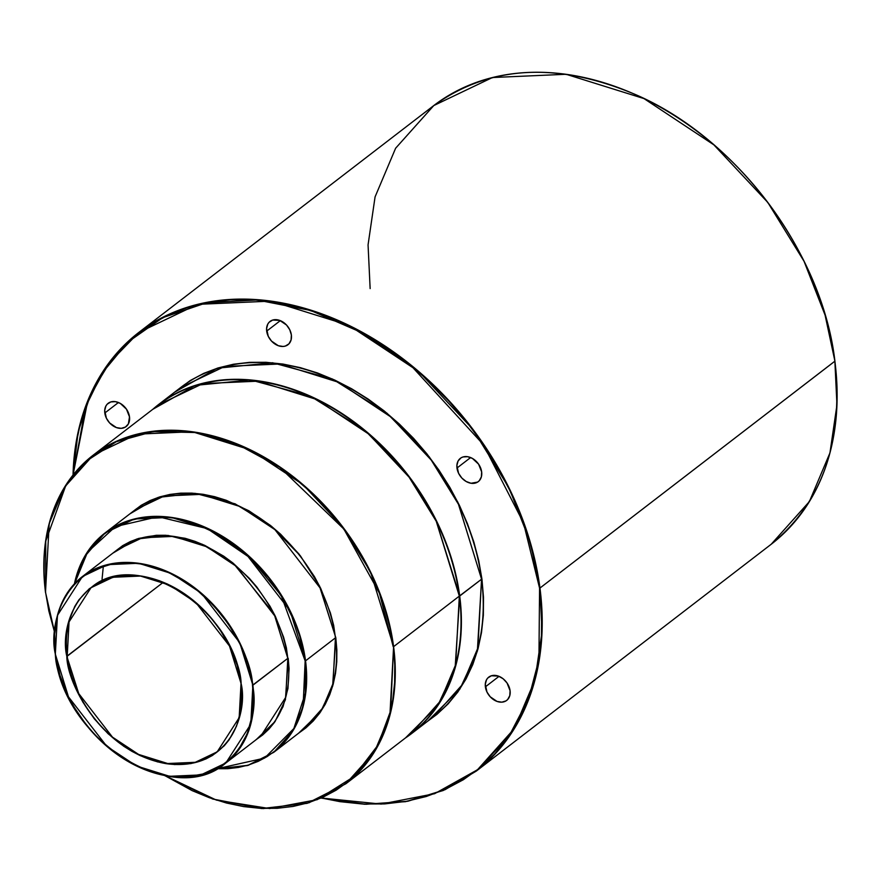 <?xml version="1.0" encoding="UTF-8"?>
<svg xmlns="http://www.w3.org/2000/svg" width="881" height="881" viewBox="0 0 881 881"><rect width="100%" height="100%" fill="white"/><g stroke="black" fill="none" stroke-linecap="round" stroke-linejoin="round"><path stroke-width="1.32" d="M55.36 654.352A117.614 87.417 52.4 0 1 82.407 576.559L57.452 615.379L55.316 654.429C62.364 738.84 173.15 809.496 225.811 763.012L260.765 736.131A117.614 87.417 -127.6 0 0 287.812 658.338L286.369 647.744L283.594 637.183L275.368 616.326L269.982 606.227L256.955 587.175L249.422 578.41L232.705 562.816L223.675 556.142L204.7 545.35L194.954 541.341L185.142 538.302L165.738 535.274L156.322 535.296L138.548 538.456L130.344 541.562L122.712 545.625L112.746 553.224L136.654 539.073L167.996 535.417L202.201 544.227L233.52 563.477L274.365 614.288L287.812 658.338L274.718 615.874L236.383 566.384L206.694 546.727L173.601 536.386L142.293 537.773L117.36 549.678A117.614 87.417 -127.6 0 1 219.931 554.149A117.614 87.417 -127.6 0 1 287.812 658.338L252.484 685.297C260.479 716.925 240.469 785.863 167.731 775.919C94.619 763.078 55.514 684.889 55.437 654.506L68.454 696.816L106.788 746.306L136.478 765.963L169.57 776.304L200.879 774.917L225.811 763.012L250.777 724.193L252.869 685.22A117.614 87.417 52.4 0 1 225.811 763.012A117.614 87.417 52.4 0 1 123.307 758.585A117.614 87.417 52.4 0 1 55.371 654.484M216.726 768.871L248.343 765.281L273.716 752.352L292.8 731.01L303.075 706.683L305.156 660.915L305.311 693.281L293.858 728.543L264.542 758.123L216.946 768.75M335.815 637.756L320.023 587.88L274.938 529.657L240.006 506.52L201.066 494.373L164.229 495.992L134.903 510A138.361 102.846 -127.6 0 1 255.578 515.253A138.361 102.846 -127.6 0 1 335.441 637.833L305.542 660.838A138.361 102.846 52.4 0 1 273.716 752.352L303.615 729.347A138.361 102.846 -127.6 0 0 335.441 637.833L333.668 625.389L330.408 612.967L320.728 588.431L314.407 576.559L299.077 554.16L280.676 534.271L270.555 525.517L248.927 510.793L226.164 500.254L214.623 496.675L203.137 494.296L191.805 493.118L180.737 493.151L170.044 494.406L159.824 496.862L150.177 500.507L141.202 505.298L129.892 513.865L158.106 497.413L194.987 493.327L235.117 503.833L271.811 526.53L300.388 555.834L319.616 586.173L335.815 637.756L332.611 686.332L320.629 711.815L298.604 733.201L305.839 727.948L313.229 721.01L319.715 713.103L325.243 704.293L329.747 694.668L333.183 684.317L335.529 673.337L336.762 661.851L336.85 649.947L335.815 637.756M103.341 566.12L102.053 579.258M158.921 404.599A207.266 154.065 -127.6 0 1 339.681 412.462A207.266 154.065 -127.6 0 1 459.331 596.096L455.631 664.77L440.236 701.221L411.647 733.179A207.266 154.065 -127.6 0 0 459.331 596.096L459.706 596.019A207.542 154.274 52.4 0 0 339.901 412.143A207.542 154.274 52.4 0 0 158.899 404.269A207.542 154.274 52.4 0 0 152.754 409.346L195.34 385.382L250.578 379.942L310.365 396.153L364.822 430.28L407.176 474.022L435.666 519.217L459.706 596.019A207.542 154.274 52.4 0 1 411.967 733.289L433.826 716.473A207.542 154.274 -127.6 0 0 481.566 579.202L477.348 651.213L459.86 689.118L427.659 721.22L436.998 714.315L448.077 703.919L457.812 692.059L466.082 678.855L472.833 664.428L477.998 648.912L481.511 632.459L483.35 615.235L483.493 597.395L481.951 579.125L478.713 560.591L473.835 541.969L467.348 523.435L459.331 505.187L449.85 487.38L438.991 470.201L426.867 453.803L413.585 438.353L399.291 423.992L384.116 410.865L368.192 399.093L351.684 388.796L334.758 380.074L317.567 372.993L300.278 367.641L283.054 364.073L266.062 362.3L249.477 362.355L233.443 364.238L218.125 367.928L203.665 373.39L190.208 380.559L174.581 392.199L217.233 368.203L272.548 362.763L332.412 378.995L386.946 413.167L429.355 456.975L457.867 502.225L481.566 579.202L458.45 504.262L431.261 460.113L390.812 416.933L338.414 382.233L280.004 363.996L224.754 366.441L180.759 387.453A207.542 154.274 -127.6 0 1 361.761 395.327A207.542 154.274 -127.6 0 1 481.566 579.202L459.331 596.096L436.238 521.255L409.081 477.161L368.687 434.036L316.367 399.39L258.034 381.176L202.85 383.609L158.921 404.599L93.188 455.158A207.266 154.065 52.4 0 1 273.947 463.032A207.266 154.065 52.4 0 1 393.598 646.654L390.624 710.89L377.828 745.293L353.788 776.712L317.193 799.673L269.685 808.56L216.451 800.124L164.692 775.533L192.19 790.653L209.315 797.701L226.538 803.032L243.696 806.6L260.611 808.362L277.141 808.306L293.109 806.434L308.361 802.756L322.765 797.316L336.168 790.169L348.447 781.381L359.481 771.029L369.172 759.213L377.42 746.064L384.138 731.693L389.281 716.231L392.783 699.855L394.611 682.698L394.754 664.935L393.598 646.654A207.266 154.065 52.4 0 1 345.914 783.738L374.502 751.779L389.898 715.328L393.598 646.654L459.331 596.096L393.598 646.654L370.505 571.813L343.348 527.73L302.954 484.594L250.633 449.949L192.3 431.734L137.128 434.168L93.188 455.158L64.599 487.127L49.204 523.567L45.504 592.252L54.611 632.536M539.568 588.134L538.93 659.495L528.732 698.314L508.943 736.263L477.733 769.609L434.575 793.715L381.176 804.089L321.675 798.054L339.879 801.644L362.476 804.001L384.545 803.924L405.866 801.424L426.25 796.512L445.478 789.255L463.384 779.707L479.782 767.957L494.527 754.136L507.467 738.366L518.48 720.79L527.455 701.595L534.315 680.958L538.996 659.076L541.441 636.17L541.639 612.438L539.954 588.056L535.274 563.477L528.787 538.698L520.164 514.052L509.493 489.781L496.873 466.093L482.425 443.242L466.302 421.426L448.638 400.877L429.631 381.77L409.434 364.316L388.257 348.656L366.298 334.956L343.777 323.349L320.904 313.933L297.91 306.819L274.993 302.062L252.395 299.705L230.337 299.782L209.006 302.282L188.633 307.183L169.405 314.451L151.499 323.999L135.101 335.738L120.356 349.57L107.416 365.34L96.403 382.905L87.417 402.099L80.556 422.737L75.887 444.619L73.134 474.914L85.523 407.077L102.163 373.104L127.668 342.246L162.677 317.689L206.55 302.734L257.087 299.992L310.729 310.497L363.28 333.26L411.009 365.582L483.339 444.575L523.479 522.818L539.568 588.134M321.543 798.12L365.967 804.276L407.815 801.247L445.048 789.695L476.302 771.084L514.471 728.411L535.02 679.747L542.035 631.754L539.954 588.056A276.722 205.702 52.4 0 1 476.302 771.084L771.216 544.249A276.722 205.702 -127.6 0 0 834.869 361.21L836.95 404.919L829.946 452.911L809.386 501.575L771.216 544.249C822.48 502.324 843.712 441.293 834.913 361.144L539.954 588.056L834.869 361.21A276.722 205.702 -127.6 0 0 675.132 116.05A276.722 205.702 -127.6 0 0 433.793 105.555L492.457 77.528L566.131 74.279L644 98.595L713.863 144.847L767.792 202.432L804.045 261.294L825.079 315.112L834.913 361.144C822.402 252.759 736.703 138.163 635.531 94.575C557.244 61.571 490.001 65.227 433.793 105.555L395.624 148.228L375.075 196.881L368.06 244.874L370.141 288.583M241.02 683.37L239.169 717.663L217.211 751.823L195.274 762.307L167.72 763.519L138.592 754.422L112.46 737.122L78.739 693.567L66.824 656.279C66.89 683.16 101.48 752.308 166.146 763.662C230.47 772.472 248.167 711.496 241.097 683.513L241.02 683.37A103.495 76.933 52.4 0 1 217.211 751.823A103.495 76.933 52.4 0 1 126.952 747.892A103.495 76.933 52.4 0 1 67.209 656.202A103.495 76.933 52.4 0 1 91.007 587.748A103.495 76.933 52.4 0 1 181.277 591.68A103.495 76.933 52.4 0 1 241.02 683.37L237.055 664.968L229.809 646.599L219.655 629.133L213.598 620.94L199.833 606.051L184.305 593.629L167.61 584.125L159.021 580.59L141.786 576.13L133.306 575.249L117.019 576.218L102.152 580.788L89.267 588.772L78.883 599.884L74.742 606.48L68.795 621.435L66.13 638.251L66.824 656.279L70.876 674.835L74.114 684.085L82.858 702.091L94.333 718.852L108.099 733.741L123.626 746.174L131.875 751.317L140.321 755.678L157.545 761.878L174.625 764.554L190.913 763.585L205.78 759.015L212.497 755.424L224.192 745.833L229.049 739.908L236.549 726.109L240.887 710.152L241.879 692.642L241.097 683.513C241.042 656.642 206.451 587.495 141.786 576.13C77.462 567.331 59.765 628.307 66.824 656.279L163.238 582.341L67.209 656.202L69.048 621.909L91.007 587.748L112.955 577.264L140.508 576.053L169.626 585.149L195.758 602.45L229.489 646.004L241.02 683.37M54.644 632.525L45.504 592.252A207.266 154.065 52.4 0 1 93.188 455.158C54.787 486.565 38.874 532.289 45.471 592.318L44.05 574.203L44.193 556.429L46.032 539.282L49.523 522.896L54.666 507.445L61.395 493.074L69.632 479.914L79.323 468.108L90.358 457.757L102.648 448.958L116.05 441.81L130.443 436.37L145.706 432.703L161.675 430.831L178.193 430.765L195.108 432.527L212.266 436.095L229.489 441.425L246.614 448.473L263.474 457.162L279.916 467.426L295.774 479.143L310.894 492.215L325.133 506.52L338.348 521.915L350.429 538.247L361.243 555.36L370.692 573.091L378.676 591.272L385.14 609.718L389.997 628.263L393.212 646.731L379.458 593.276L343.876 529.074L279.762 467.315L238.641 444.971L195.108 432.527L153.074 431.602L116.182 441.755L86.812 460.785L65.778 485.618L45.746 541.121L45.592 592.395L48.807 610.863L54.622 632.426M164.582 775.511L213.004 799.067L263.155 808.604L309.022 802.767L345.914 783.738L307.172 803.34L261.591 808.56L212.739 799.034L164.417 775.478M104.806 413.013A14.702 10.924 52.4 0 1 108.187 403.289A14.702 10.924 52.4 0 1 121.005 403.839A14.702 10.924 52.4 0 1 129.496 416.867L126.457 409.158L120.279 403.399L115.422 401.659L110.83 401.923L107.207 404.181L105.929 405.954L104.707 410.458L106.403 418.233L109.64 422.968L116.435 427.593L121.248 428.342L125.443 427.054L128.373 423.915L129.496 416.867A14.702 10.924 52.4 0 1 126.115 426.591A14.702 10.924 52.4 0 1 113.297 426.03A14.702 10.924 52.4 0 1 104.806 413.013L118.45 402.507L104.806 413.013M485.387 686.839A14.702 10.924 52.4 0 1 488.768 677.115A14.702 10.924 52.4 0 1 501.586 677.676A14.702 10.924 52.4 0 1 510.077 690.693L507.038 682.984L503.15 678.788L498.448 676.112L491.411 675.76L487.777 678.007L486.51 679.78L485.288 684.284L486.984 692.07L490.221 696.794L497.016 701.419L501.829 702.168L506.024 700.88L507.676 699.525L509.791 695.627L510.077 690.693A14.702 10.924 52.4 0 1 506.685 700.417A14.702 10.924 52.4 0 1 493.867 699.855A14.702 10.924 52.4 0 1 485.387 686.839L499.031 676.344L485.387 686.839M456.975 468.042A14.702 10.924 52.4 0 1 460.356 458.329A14.702 10.924 52.4 0 1 473.174 458.88A14.702 10.924 52.4 0 1 481.654 471.908L478.614 464.199L472.447 458.439L467.591 456.699L462.999 456.964L461.016 457.856L458.087 460.994L456.865 465.498L458.572 473.273L461.809 478.009L466.181 481.511L471.038 483.262L477.601 482.094L479.264 480.729L481.378 476.841L481.654 471.908A14.702 10.924 52.4 0 1 478.273 481.632A14.702 10.924 52.4 0 1 465.454 481.07A14.702 10.924 52.4 0 1 456.975 468.042L470.619 457.547L456.975 468.042M266.679 331.135A14.702 10.924 52.4 0 1 270.06 321.411A14.702 10.924 52.4 0 1 282.878 321.972A14.702 10.924 52.4 0 1 291.369 334.989L289.772 329.758L286.534 325.034L279.74 320.409L272.703 320.056L269.079 322.303L267.802 324.076L266.58 328.58L268.276 336.366L271.513 341.09L278.308 345.715L283.12 346.464L285.345 346.068L288.968 343.821L291.082 339.923L291.369 334.989A14.702 10.924 52.4 0 1 287.988 344.713A14.702 10.924 52.4 0 1 275.169 344.152A14.702 10.924 52.4 0 1 266.679 331.135L280.323 320.64L266.679 331.135M411.967 733.289A207.542 154.274 52.4 0 1 405.48 737.926L437.637 705.868L455.114 668.007L459.706 596.019L481.566 579.202L477.865 647.976L462.459 684.471L433.826 716.473M216.704 768.739L227.727 768.706L238.377 767.45L248.552 764.994L258.155 761.371L267.097 756.603L275.29 750.733L282.658 743.828L289.122 735.954L294.617 727.177L299.111 717.586L302.535 707.278L304.87 696.353L306.092 684.911L305.542 660.838L290.124 610.874L245.039 552.651L210.096 529.525L171.167 517.367L134.33 518.997L104.993 533.005L84.444 556.836L74.411 583.839A138.361 102.846 52.4 0 1 104.993 533.005A138.361 102.846 52.4 0 1 225.668 538.258A138.361 102.846 52.4 0 1 305.542 660.838L335.441 637.833L332.974 683.678L322.699 708.016L303.615 729.347M305.156 660.915L299.771 636.225L295.465 623.913L283.825 599.961L268.562 577.65L250.237 557.838L229.578 541.297L218.609 534.448L195.934 523.953L184.448 520.396L173.006 518.017L161.719 516.839L150.695 516.883L140.046 518.127L129.859 520.583L120.257 524.206L111.314 528.974L103.121 534.844L95.765 541.749L89.3 549.623L83.794 558.4L79.312 567.992L74.588 583.663L87.549 552.156L115.477 526.574L158.117 516.718L207.277 528.611L250.799 558.367L281.16 595.512L305.156 660.915M256.151 739.677L275.092 721.495L285.411 699.745L288.197 658.261L289.078 668.624L287.955 688.513L283.032 706.65L274.509 722.321L268.98 729.05L262.703 734.941L255.71 739.952M117.36 549.678L82.407 576.559C60.602 594.4 51.572 620.356 55.316 654.429L55.437 654.506C47.453 622.867 67.463 553.929 140.2 563.884C213.301 576.725 252.418 654.902 252.484 685.297L253.365 695.616L252.241 715.405L247.341 733.455L238.861 749.059L233.366 755.755L227.111 761.625L220.151 766.602L212.552 770.655L204.392 773.738L186.695 776.888L177.323 776.921L167.731 775.919L148.25 770.875L128.978 761.955L119.662 756.14L102.108 742.088L94.036 733.972L86.536 725.25L73.564 706.298L68.211 696.243L60.018 675.485L55.437 654.506L54.644 634.111L57.672 615.103L60.58 606.337L64.39 598.199L69.07 590.744L74.566 584.048L80.821 578.178L87.781 573.19L95.379 569.137L112.184 563.972L130.608 562.882L140.2 563.884L159.681 568.917L169.383 572.914L188.27 583.663L197.256 590.303L213.896 605.82L228.234 623.803L239.72 643.548L244.246 653.856L247.913 664.318L252.869 685.22L239.764 642.756L201.441 593.265L171.751 573.608L138.647 563.267L107.339 564.655L82.407 576.559A117.614 87.417 52.4 0 1 184.977 581.031A117.614 87.417 52.4 0 1 252.869 685.22L287.812 658.338L285.719 697.312L260.765 736.131M73.035 475.035A276.722 205.702 52.4 0 1 138.868 332.39A276.722 205.702 52.4 0 1 380.218 342.896A276.722 205.702 52.4 0 1 539.954 588.056L530.164 541.947L509.119 488.14L472.877 429.278L418.949 371.694L349.085 325.43L271.205 301.115L197.531 304.363L138.868 332.39L107.878 364.327L87.726 400.899L73.035 475.035M45.504 592.252L54.6 632.701M216.682 768.893L247.517 765.534L273.716 752.352M321.477 798.142L364.503 804.254L405.568 801.666L443.264 790.488L476.302 771.084M91.007 587.748C137.161 546.914 234.786 609.09 240.976 683.436C244.257 713.401 236.328 736.197 217.211 751.823M411.647 733.179L345.914 783.738M74.378 583.883L85.534 554.942L104.993 533.005L134.903 510M158.899 404.269L180.759 387.453M72.991 475.09L78.134 431.943L91.161 392.915L111.645 359.338L138.868 332.39L433.793 105.555M286.622 739.247L287.239 738.983"/></g></svg>
